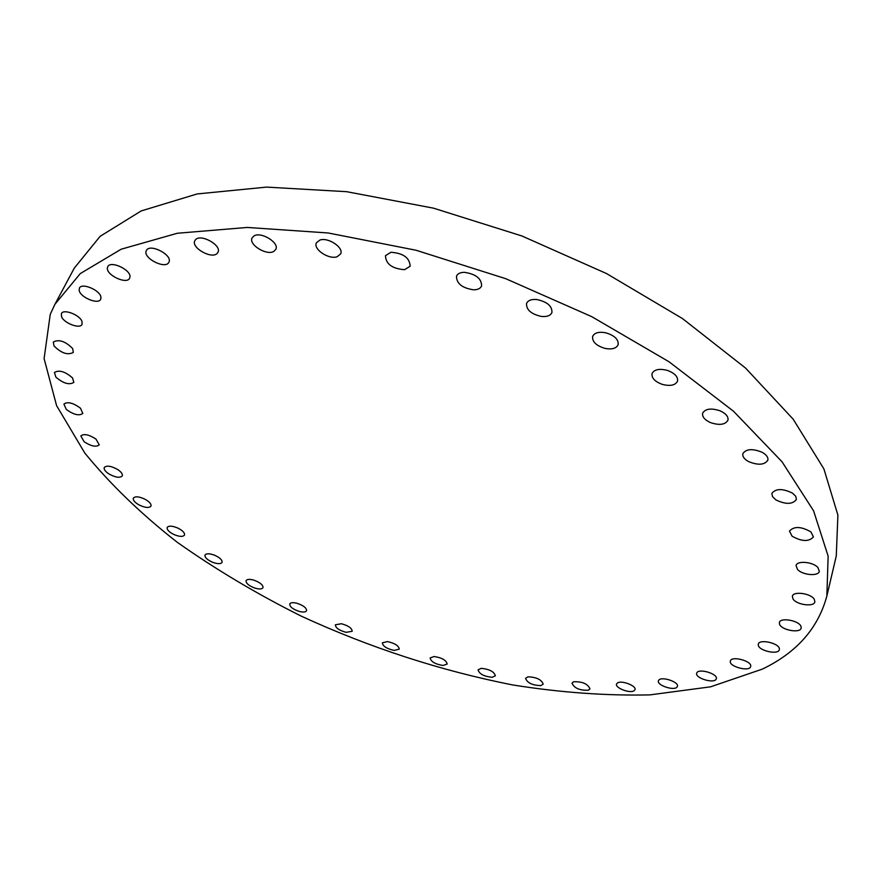 <?xml version="1.0" encoding="UTF-8"?>
<svg xmlns="http://www.w3.org/2000/svg" width="882" height="882" viewBox="0 0 882 882"><rect width="100%" height="100%" fill="white"/><g stroke="black" fill="none" stroke-linecap="round" stroke-linejoin="round"><path stroke-width="1.32" d="M748.653 461.617C758.222 465.476 764.617 464.979 767.858 460.15C768.354 457.339 766.436 454.704 762.07 452.257C752.478 448.398 746.073 448.872 742.853 453.679C742.335 456.523 744.276 459.169 748.653 461.617M762.28 669.14C796.622 652.669 818.154 628.304 826.853 596.056L828.143 556.123L813.579 510.821L782.025 461.76L733.427 411.166L669.074 361.796L591.767 316.66L505.684 278.668L415.995 250.234L328.148 232.969L247.225 227.446L177.315 233.256L121.209 249.198L80.317 273.552L54.882 304.356L50.241 314.411L44.1 358.599L56.58 405.61L84.815 453.061C110.316 484.262 141.12 513.997 177.227 542.265C215.594 569.353 256.971 593.994 301.357 616.187C370.076 647.785 440.603 670.728 512.96 684.994C560.423 692.546 606.055 695.843 649.858 694.895L710.539 686.824L762.28 669.14M826.853 596.056L836.257 556.068L837.9 515.099L823.898 468.904L793.15 419.148L745.588 368.103L682.47 318.567L606.518 273.552L521.824 235.946L433.437 208.152L346.692 191.692L266.585 187.105L197.16 193.941L141.186 210.93L100.129 236.321L74.275 268.139L54.882 304.356M710.506 422.61C719.458 425.554 725.28 424.749 727.97 420.185C728.532 416.624 725.908 413.504 720.098 410.825C711.113 407.881 705.302 408.686 702.634 413.217C702.061 416.8 704.685 419.931 710.506 422.61M662.206 384.354C670.243 386.404 675.358 385.335 677.552 381.156C678.137 376.757 674.741 373.163 667.376 370.396C659.339 368.378 654.235 369.437 652.052 373.571C651.467 378.003 654.852 381.597 662.206 384.354M605.184 348.445C612.042 349.647 616.364 348.412 618.15 344.73C618.668 339.383 614.467 335.392 605.537 332.735C598.702 331.566 594.402 332.79 592.638 336.428C592.098 341.797 596.287 345.799 605.184 348.445M541.493 316.462C547.016 316.947 550.489 315.635 551.923 312.526C552.286 306.175 547.281 301.842 536.906 299.538C531.427 299.075 527.976 300.376 526.565 303.441C526.179 309.803 531.151 314.146 541.493 316.462M473.667 289.825C477.823 289.77 480.47 288.491 481.583 285.988C481.649 278.613 475.894 274.048 464.329 272.317C460.228 272.406 457.626 273.674 456.512 276.121C456.424 283.519 462.135 288.083 473.667 289.825M404.562 269.683L410.141 266.232C409.744 257.842 403.339 253.189 390.935 252.263L385.467 255.659C385.82 264.049 392.192 268.723 404.562 269.683M337.067 256.761L340.617 253.95C344.112 247.677 328.126 236.949 319.846 240.08L316.418 242.826C312.923 249.143 328.754 259.782 337.067 256.761M273.872 251.359L275.779 249.386C279.66 242.77 260.929 231.227 253.928 235.99L252.109 237.886C248.25 244.546 266.783 255.978 273.872 251.359M217.226 253.355L217.953 252.34C222.121 245.428 200.721 233.366 195.517 239.739L194.867 240.665C190.721 247.61 211.889 259.573 217.226 253.355M168.87 262.219C173.148 255.119 149.598 242.892 146.379 250.565L146.324 250.675C142.322 257.919 165.706 269.87 168.87 262.23L168.87 262.219M129.93 277.168C131.506 269.991 110.459 260.08 107.736 266.728L107.395 267.874C106.061 275.14 126.909 284.831 129.61 278.216L129.93 277.168M100.945 297.234C100.339 290.255 81.739 282.35 79.424 288.094L79.159 290.244C79.953 297.278 98.365 305.007 100.669 299.285L100.945 297.234M81.96 321.379C79.678 314.797 63.394 308.601 61.42 313.573L61.531 316.638C63.956 323.253 80.075 329.317 82.048 324.356L81.96 321.379M72.666 348.566C65.312 341.213 58.851 339.041 53.306 342.051L54.023 345.953C61.409 353.274 67.848 355.424 73.338 352.381L72.666 348.566M72.434 377.805C64.992 371.443 58.984 369.679 54.419 372.513L55.897 377.154C63.35 383.483 69.347 385.225 73.868 382.369L72.434 377.805M80.483 408.223C73.162 402.809 67.638 401.431 63.89 404.077L66.26 409.358C73.581 414.738 79.093 416.106 82.809 413.449L80.483 408.223M95.962 439.071C88.917 434.528 83.878 433.492 80.824 435.94L84.154 441.772C91.188 446.281 96.215 447.317 99.247 444.848L95.962 439.071M117.956 469.687C111.308 465.95 106.755 465.2 104.274 467.471C103.69 469.246 105.134 471.341 108.618 473.755C115.244 477.482 119.787 478.209 122.267 475.938C122.852 474.185 121.407 472.102 117.956 469.687M145.596 499.543C139.433 496.511 135.354 496.037 133.347 498.121C132.807 500.072 134.604 502.288 138.739 504.769C144.88 507.789 148.948 508.252 150.954 506.169C151.495 504.228 149.708 502.023 145.596 499.543M178.054 528.164C172.42 525.771 168.804 525.529 167.183 527.436C166.731 529.586 168.881 531.901 173.633 534.382C179.244 536.774 182.861 537.017 184.492 535.098C184.944 532.971 182.795 530.655 178.054 528.164M214.558 555.197C209.486 553.367 206.3 553.312 204.999 555.054C204.657 557.413 207.16 559.805 212.518 562.242C217.578 564.072 220.765 564.116 222.077 562.374C222.418 560.026 219.905 557.633 214.558 555.197M254.38 580.312C249.893 578.967 247.114 579.077 246.067 580.665C245.88 583.245 248.746 585.703 254.666 588.018C259.154 589.374 261.932 589.264 262.99 587.666C263.189 585.097 260.311 582.649 254.38 580.312M296.87 603.244C292.956 602.307 290.575 602.56 289.737 603.994C289.726 606.827 292.956 609.319 299.417 611.469C303.331 612.406 305.723 612.163 306.572 610.719C306.583 607.896 303.342 605.405 296.87 603.244M341.389 623.739L335.358 624.798C335.579 627.907 339.162 630.421 346.13 632.339L352.194 631.28C351.973 628.182 348.379 625.658 341.389 623.739M387.352 641.567L382.358 642.846C382.843 646.263 386.79 648.788 394.221 650.42L399.259 649.13C398.763 645.723 394.794 643.198 387.352 641.567M434.165 656.506L430.129 657.939C430.934 661.687 435.256 664.201 443.095 665.48L447.185 664.047C446.358 660.287 442.025 657.774 434.165 656.506M481.241 668.336L478.077 669.835C479.279 673.969 483.964 676.45 492.156 677.299L495.364 675.788C494.152 671.643 489.444 669.162 481.241 668.336M527.943 676.836L525.584 678.313C527.238 682.866 532.309 685.303 540.787 685.623L543.191 684.134C541.515 679.57 536.432 677.133 527.943 676.836M573.631 681.764L571.988 683.131C574.182 688.147 579.617 690.518 588.283 690.231L589.981 688.842C587.743 683.815 582.296 681.455 573.631 681.764M617.554 682.889L616.529 684.046C614.908 687.85 629.605 693.594 633.926 690.871L634.996 689.68C636.628 685.876 621.777 680.099 617.554 682.889M658.931 679.978L658.391 680.827C656.671 685.082 673.429 690.937 676.847 687.265L677.42 686.383C679.151 682.106 662.206 676.251 658.931 679.978M696.846 672.823L696.67 673.231C694.84 678.038 713.88 683.892 716.118 679.195L716.305 678.732C718.146 673.903 698.897 668.06 696.846 672.823M730.318 661.213C728.841 666.649 749.733 672.139 750.659 666.538L750.681 666.45C752.313 661.026 731.233 655.458 730.351 661.07L730.318 661.213M758.277 645.04C758.553 650.795 778.519 655.205 779.346 649.659L779.39 648.876C779.236 643.11 759.093 638.656 758.311 644.191L758.277 645.04M779.567 624.269C781.54 630.189 800.404 633.541 801.165 628.061L800.999 626.441C799.125 620.487 780.096 617.113 779.379 622.571L779.567 624.269M793.028 598.977C796.556 604.898 814.152 607.224 814.88 601.833L814.251 599.22C810.767 593.266 793.05 590.929 792.356 596.298L793.028 598.977M797.515 569.452C802.433 575.174 818.573 576.563 819.323 571.282L817.901 567.523C813.017 561.757 796.777 560.379 796.06 565.627L797.515 569.452M792.058 536.179C801.804 541.647 808.926 541.89 813.424 536.906L810.889 531.868C801.121 526.367 793.987 526.113 789.489 531.085L792.058 536.179M775.895 499.896C785.719 504.603 792.543 504.471 796.391 499.499L795.729 496.268L792.411 493.071C782.543 488.341 775.697 488.463 771.871 493.413L772.533 496.687L775.895 499.896"/></g></svg>
